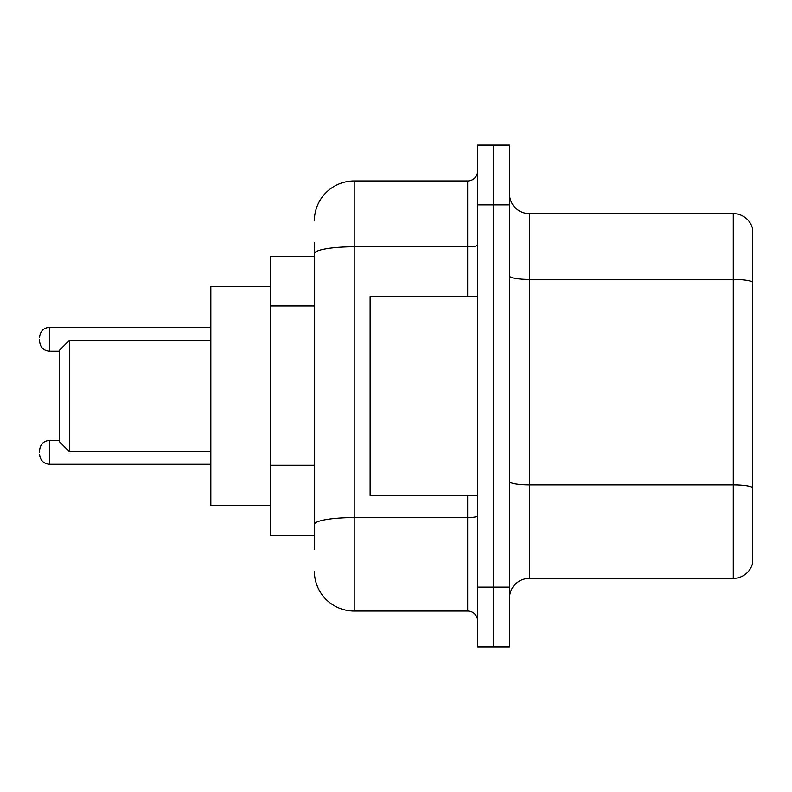 <?xml version="1.0" encoding="UTF-8"?>
<svg xmlns="http://www.w3.org/2000/svg" width="792" height="792" viewBox="0 0 792 792"><rect width="100%" height="100%" fill="white"/><g stroke="black" fill="none" stroke-linecap="round" stroke-linejoin="round"><path stroke-width="1.19" d="M314.365 292.05L314.365 242.689L314.365 256.628L270.567 256.628L270.567 535.372L314.365 535.372M314.365 549.311L314.365 242.689M477.635 587.139L477.635 646.876L493.565 646.876L493.565 587.139L493.565 646.876L509.494 646.876L509.494 587.139L493.565 587.139L493.565 204.861L493.565 587.139L477.635 587.139L477.635 204.861L493.565 204.861L493.565 145.124L493.565 204.861L509.494 204.861L509.494 587.139M509.494 204.861L509.494 145.124L477.635 145.124L477.635 204.861M314.365 220.79A39.818 39.818 0 0 1 354.192 180.962L354.192 611.038L467.676 611.038L467.676 495.554M354.192 180.962L467.676 180.962A9.959 9.959 0 0 0 477.635 171.013M314.365 531.392L314.365 479.209M477.635 620.987A9.959 9.959 0 0 0 467.676 611.038M354.192 611.038A39.818 39.818 0 0 1 314.365 571.21M509.494 598.297A19.909 19.909 0 0 1 529.403 578.378L733.283 578.378L733.283 213.622L529.403 213.622A19.909 19.909 0 0 1 509.494 193.703A19.909 19.909 0 0 0 529.403 213.622L529.403 578.378M752.4 227.957A19.909 19.909 0 0 0 733.283 213.622A19.909 19.909 0 0 1 752.4 227.957L752.4 564.043A19.909 19.909 0 0 1 733.283 578.378M69.468 451.747L69.468 340.253L59.509 350.203L59.509 441.797L69.468 451.747L210.83 451.747M270.567 286.496L210.83 286.496L210.83 505.504L270.567 505.504M477.635 296.446L370.112 296.446L370.112 495.554L477.635 495.554M39.6 452.351L39.6 450.361L39.6 452.351M39.6 339.253L39.6 341.243L39.6 339.253M314.365 305.989L270.567 305.989M314.365 465.27L270.567 465.27M477.635 515.83A9.959 1.732 0 0 1 467.676 517.562L354.192 517.562A39.818 6.91 180 0 0 314.365 524.482M314.365 253.697A39.818 6.91 180 0 1 354.192 246.777L467.676 246.777L467.676 180.962M467.676 296.446L467.676 246.777A9.959 1.732 0 0 0 477.635 245.045M752.4 281.922A19.909 3.455 180 0 0 733.283 279.428L529.403 279.428A19.909 3.455 0 0 1 509.494 275.972M752.4 487.397A19.909 3.455 180 0 0 733.283 484.912L529.403 484.912A19.909 3.455 -0 0 1 509.494 481.447M39.6 450.361C40.243 444.253 43.56 440.936 49.559 440.401L49.559 464.29L210.83 464.29M210.83 327.304L49.559 327.304L49.559 351.202C43.56 350.668 40.243 347.351 39.6 341.243M69.468 340.253L210.83 340.253M49.559 440.401L59.509 440.401M49.559 464.29C43.56 463.756 40.243 460.439 39.6 454.341M49.559 351.202L59.509 351.202M49.559 327.304C43.56 327.838 40.243 331.165 39.6 337.263"/></g></svg>
